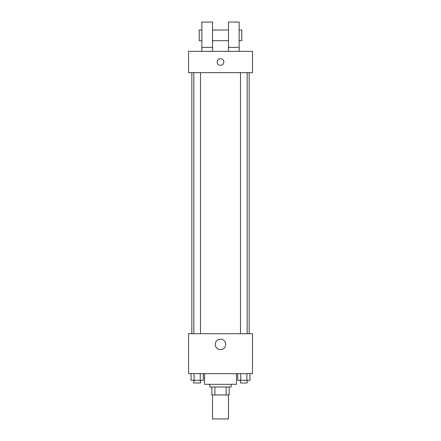 <?xml version="1.0" encoding="UTF-8"?>
<svg xmlns="http://www.w3.org/2000/svg" width="441" height="441" viewBox="0 0 441 441"><rect width="100%" height="100%" fill="white"/><g stroke="black" fill="none" stroke-linecap="round" stroke-linejoin="round"><path stroke-width="0.66" d="M212.507 394.976L212.507 418.95L228.493 418.95L228.493 394.976M226.106 386.983L226.106 394.976L211.845 394.976L211.845 386.983M226.106 394.976L229.155 394.976L229.155 386.983L229.155 394.976M231.156 384.32L231.156 386.983L209.844 386.983L209.844 384.32M214.894 386.983L214.894 394.976M204.519 373.665L204.519 384.32L236.481 384.32L236.481 373.665M252.467 373.665L188.533 373.665L188.533 333.71L252.467 333.71L252.467 373.665M225.737 344.366A5.237 5.237 0 0 1 217.882 348.903A5.237 5.237 0 0 1 217.882 339.829A5.237 5.237 0 0 1 225.737 344.366M249.159 72.66L249.159 333.71M240.505 333.71L240.505 72.66M200.495 72.66L200.495 333.71M252.467 72.66L188.533 72.66L188.533 51.349L252.467 51.349L252.467 72.66M220.5 58.675A3.33 3.33 0 0 1 223.383 63.669A3.33 3.33 0 0 1 217.617 63.669A3.33 3.33 0 0 1 220.5 58.675M201.851 51.349L201.851 22.05L212.507 22.05L212.507 51.349M212.507 40.699L228.493 40.699M228.493 51.349L228.493 22.05L239.149 22.05L239.149 51.349M239.149 40.699L241.811 40.699L241.811 30.043L239.149 30.043M201.851 30.043L199.189 30.043L199.189 40.699L201.851 40.699M201.851 47.358L212.507 47.358M228.493 47.358L239.149 47.358M249.986 373.665L249.986 380.324L237.682 380.324L237.682 373.665M246.91 373.665L246.91 380.324M240.758 373.665L240.758 380.324M247.164 380.324L247.164 382.992L240.505 382.992L240.505 380.324M203.318 373.665L203.318 380.324L191.014 380.324L191.014 373.665M200.242 373.665L200.242 380.324M194.09 373.665L194.09 380.324M200.495 380.324L200.495 382.992L193.836 382.992L193.836 380.324M191.841 72.66L191.841 333.71M247.164 333.71L247.164 72.66M193.836 72.66L193.836 333.71M212.507 30.043L228.493 30.043"/></g></svg>
